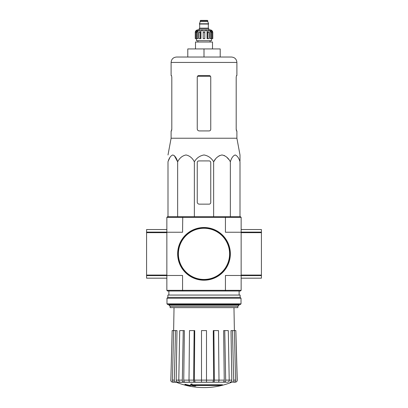 <?xml version="1.0" encoding="UTF-8"?>
<svg xmlns="http://www.w3.org/2000/svg" width="408" height="408" viewBox="0 0 408 408"><rect width="100%" height="100%" fill="white"/><g stroke="black" fill="none" stroke-linecap="round" stroke-linejoin="round"><path stroke-width="0.61" d="M166.852 217.382L225.435 217.382L225.257 216.709L167.525 216.709L166.852 217.382L166.852 275.471L182.565 275.471L182.565 290.333L225.435 290.333L225.435 275.471L241.148 275.471L241.148 229.541L261.416 229.541L261.416 232.101L241.148 232.101M166.852 290.333L182.565 290.333L182.743 291.011L167.525 291.011L166.852 290.333L166.852 275.471L146.584 275.471L146.584 278.174L166.852 278.174L166.852 275.471M222.513 385.188L191.786 385.188A73.047 6.365 -90 0 0 192.081 384.387A70.778 53.82 90 0 1 190.908 384.453A72.838 6.349 90 0 1 190.546 385.341A73.119 72.843 90 0 0 194.606 386.055A72.374 55.034 -90 0 0 195.758 385.994A72.915 72.639 -90 0 1 192.484 385.489L221.325 385.489A73.843 73.843 0 0 0 222.513 385.188L222.513 384.785L191.944 384.785M192.081 384.387L192.081 383.984A70.778 53.82 90 0 1 190.908 384.045A72.838 6.349 90 0 1 190.546 384.933L190.546 385.341M190.908 384.453L190.908 384.045M195.758 385.994L195.758 385.591A72.915 72.639 -90 0 1 194.999 385.489M190.358 385.999L190.358 385.427A73.409 73.409 0 0 1 184.951 384.193L184.951 384.764A73.567 73.567 0 0 0 190.358 385.999M190.358 385.835A73.409 73.409 0 0 1 184.951 384.596M231.576 382.291A74.302 74.302 0 0 1 204 387.6C194.468 387.585 185.278 385.815 176.424 382.291L226.348 382.194M181.652 382.194L218.219 382.194C218.698 382.072 218.958 381.378 218.994 380.118L218.499 330.592L213.879 330.592L214.379 380.118L224.252 380.134L223.635 330.592L224.757 330.592L225.675 380.118L229.209 380.118L228.291 330.592L224.757 330.592M231.795 382.194C232.953 382.072 233.58 381.378 233.672 380.118L235.584 380.118L234.381 330.592L235.85 330.592L237.15 380.118C237.053 381.378 236.375 382.072 235.12 382.194L233.106 382.194M217.449 382.194L227.771 382.194C228.659 382.072 229.138 381.378 229.209 380.118L231.81 380.134L231.01 330.592L232.468 330.592L233.672 380.118M195.172 382.194L201.501 382.194L201.501 380.118L206.499 380.118L206.499 330.592L201.501 330.592L201.501 380.118L194.392 380.134L195.172 382.194L189.781 382.194C189.302 382.072 189.042 381.378 189.006 380.118L193.621 380.118L194.121 330.592L194.723 330.592L194.392 380.134M178.066 382.194C176.914 382.072 176.287 381.383 176.19 380.134L182.325 380.118L183.243 330.592L179.709 330.592L178.791 380.118C178.862 381.378 179.341 382.072 180.229 382.194L190.551 382.194M176.424 382.291L174.292 382.194L176.205 382.194C175.047 382.072 174.42 381.378 174.328 380.118L175.532 330.592L176.99 330.592L176.19 380.134M170.85 380.118L172.151 330.592L170.85 380.118C170.947 381.378 171.625 382.072 172.88 382.194L176.154 382.194M174.027 307.627L173.63 330.592L172.151 330.592M174.292 382.194C173.13 382.072 172.507 381.378 172.416 380.118L174.328 380.118M175.532 330.592L173.619 330.592L172.416 380.118M182.325 380.118C182.396 381.378 182.876 382.072 183.763 382.194M185.186 382.194C184.304 382.072 183.824 381.383 183.748 380.134L189.006 380.134L189.501 330.592L194.121 330.592M183.243 330.592L184.365 330.592L183.748 380.134M193.621 380.118C193.662 381.378 193.917 382.072 194.402 382.194M213.879 330.592L213.277 330.592L213.608 380.134L206.499 380.134L206.499 382.194M213.598 382.194C214.083 382.072 214.338 381.378 214.379 380.118M213.608 380.134L212.828 382.194M224.237 382.194C225.124 382.072 225.604 381.378 225.675 380.118M224.252 380.134C224.176 381.388 223.696 382.072 222.814 382.194M231.81 380.134C231.713 381.388 231.086 382.072 229.934 382.194M235.584 380.118C235.493 381.378 234.87 382.072 233.708 382.194M232.468 330.592L234.381 330.592L233.973 307.627M235.85 330.592L237.247 380.118C237.15 381.373 236.477 382.067 235.222 382.194M241.148 217.382L241.148 232.244L225.435 232.244L225.435 217.382L241.148 217.382L240.475 216.709L225.257 216.709M182.743 291.011L225.257 291.011L225.435 290.333L241.148 290.333L241.148 275.471L261.416 275.471L261.416 275.069L241.148 275.069M182.743 216.709L182.565 232.244L146.584 232.244L146.584 275.471M241.148 290.333L240.475 291.011L225.257 291.011M170.121 306.275L237.879 306.275L237.879 307.627L170.121 307.627L170.121 306.275L168.876 305.031L239.124 305.031L239.124 304.521M240.001 160.915L240.001 154.964L236.895 138.23L236.895 130.927L236.492 130.927L236.196 129.305L236.196 77.158L236.492 75.536L236.196 77.158M215.291 159.401L213.649 161.803C215.582 158.008 218.367 155.729 221.998 154.964C225.629 155.723 228.414 158.003 230.357 161.803C231.474 158.008 233.08 155.729 235.176 154.964C237.272 155.723 238.879 158.003 240.001 161.803L240.001 216.709M217.178 157.269L219.397 155.637M222.003 154.964L224.604 155.637M226.828 157.269L228.715 159.401M168.326 160.915L170.034 157.269M174.323 155.637L177.643 161.803C176.521 158.003 174.915 155.723 172.819 154.964C170.722 155.729 169.116 158.008 167.999 161.803L167.999 216.709M213.649 216.709L213.649 161.803C211.4 157.998 208.182 155.718 203.995 154.964C199.808 155.723 196.595 158.003 194.351 161.803C192.413 158.003 189.628 155.723 185.997 154.964C182.366 155.729 179.581 158.008 177.643 161.803L177.643 216.709M194.351 161.803L194.351 216.709M230.357 161.803L230.357 216.709M197.248 162.537L197.248 202.118A2.025 2.025 0 0 0 199.272 204.143L209.136 204.143A1.622 1.622 0 0 0 210.752 202.526L210.752 162.537A1.622 1.622 0 0 0 209.136 160.915L198.864 160.915A1.622 1.622 0 0 0 197.248 162.537M220.213 57.028L220.213 48.924L187.787 48.924L187.787 57.028L176.511 57.028L231.489 57.028C234.773 57.349 236.574 59.15 236.895 62.434L171.105 62.434C171.426 59.15 173.227 57.349 176.511 57.028M204 48.924L204 57.028M210.752 129.305C210.656 130.295 210.115 130.835 209.136 130.927C210.115 130.835 210.656 130.295 210.752 129.305L210.752 77.158C210.656 76.168 210.115 75.628 209.136 75.536L198.864 75.536C197.885 75.628 197.345 76.168 197.248 77.158L197.248 128.897C197.37 130.137 198.048 130.81 199.272 130.927L209.136 130.927M236.895 138.23L171.105 138.23L171.105 130.927L171.508 130.927L171.804 129.305L171.804 77.158L171.508 75.536L171.105 75.536L171.105 62.434M171.804 128.897L171.447 130.927M236.553 130.927L236.196 128.897M236.895 62.434L236.895 75.536L236.492 75.536M177.857 253.858A26.143 26.143 0 0 0 217.071 276.496A26.143 26.143 0 0 0 217.071 231.219A26.143 26.143 0 0 0 177.857 253.858M177.659 253.858A26.341 26.341 0 0 0 217.173 276.675A26.341 26.341 0 0 0 217.173 231.045A26.341 26.341 0 0 0 177.659 253.858M146.584 232.244L146.584 229.541L166.852 229.541M261.416 275.069L261.416 232.101M241.148 278.174L261.416 278.174L261.416 275.471M261.416 232.244L241.148 232.244M166.984 303.843L167.662 304.521L240.338 304.521L241.016 303.843L241.016 298.238L166.984 298.238L166.984 303.843L241.016 303.843M166.984 298.238L167.861 297.361L240.139 297.361L241.016 298.238M167.861 297.361L167.861 295.06L240.139 295.06L240.139 297.361M208.794 29.855L208.794 28.504L199.206 28.504L199.206 29.855L197.921 29.855L210.079 29.855C211.721 30.019 212.619 30.916 212.782 32.558L211.523 30.304L210.921 30.304L211.976 32.558L211.976 38.638L211.166 38.638L211.166 32.558L211.976 32.558M200.216 20.737L207.784 20.737L207.442 20.4L200.558 20.4L199.405 24.046L208.595 24.046L208.595 23.776L199.405 23.776M207.784 20.737L207.784 21.553L200.216 21.553M196.834 38.638L196.834 32.558L197.89 30.304L197.89 38.638L195.259 38.638L195.259 32.558L196.477 30.304L196.477 30.967M196.024 38.638L196.024 32.558L197.079 30.304L196.477 30.304M203.189 32.558L204.811 32.558L204.811 38.638L203.189 38.638L203.189 30.304L200.94 30.304L200.328 32.558L200.94 30.304L200.94 38.638L198.925 38.638L198.925 32.558L199.537 30.304L197.89 30.304M204.811 32.558L204.811 30.304L207.06 30.304L207.672 32.558L209.075 32.558L208.463 30.304L210.11 30.304L211.166 32.558M211.523 30.967L211.523 30.304L212.741 32.558L212.741 38.638L212.741 32.558M209.075 32.558L209.075 38.638L207.672 38.638L207.672 32.558M212.782 32.558L212.782 38.638L211.976 38.638M195.259 38.638L195.259 32.558M200.328 38.638L200.328 32.558L198.925 32.558M211.563 38.638L211.563 40.662L196.437 40.662L196.437 38.638M207.06 30.304L207.06 38.638L207.672 38.638M210.11 30.304L210.11 38.638L211.166 38.638M195.488 48.924L195.488 42.014L212.512 42.014L212.512 48.924M197.492 76.296L210.502 76.296M178.398 253.858A25.602 25.602 0 0 0 216.801 276.027A25.602 25.602 0 0 0 216.801 231.688A25.602 25.602 0 0 0 178.398 253.858M166.852 232.101L146.584 232.101M166.852 232.652L146.584 232.652M166.852 275.069L146.584 275.069M166.852 275.614L146.584 275.614M261.416 232.652L241.148 232.652M261.416 275.614L241.148 275.614M208.457 24.046L199.543 24.046M208.325 24.184L208.325 28.167L199.675 28.167L199.339 28.504M196.024 32.558L196.834 32.558M239.124 295.06L239.124 291.011M168.876 305.031L168.876 304.521M168.876 295.06L168.876 291.011M237.879 306.275L239.124 305.031M170.753 380.118C170.85 381.373 171.523 382.067 172.778 382.194M171.105 138.23L167.999 154.964M207.784 21.553L208.595 23.776M199.675 24.184L199.675 28.167M208.325 28.167L208.661 28.504M195.218 32.558C195.381 30.916 196.279 30.019 197.921 29.855M197.921 40.662L197.921 42.014M210.079 40.662L210.079 42.014"/></g></svg>

